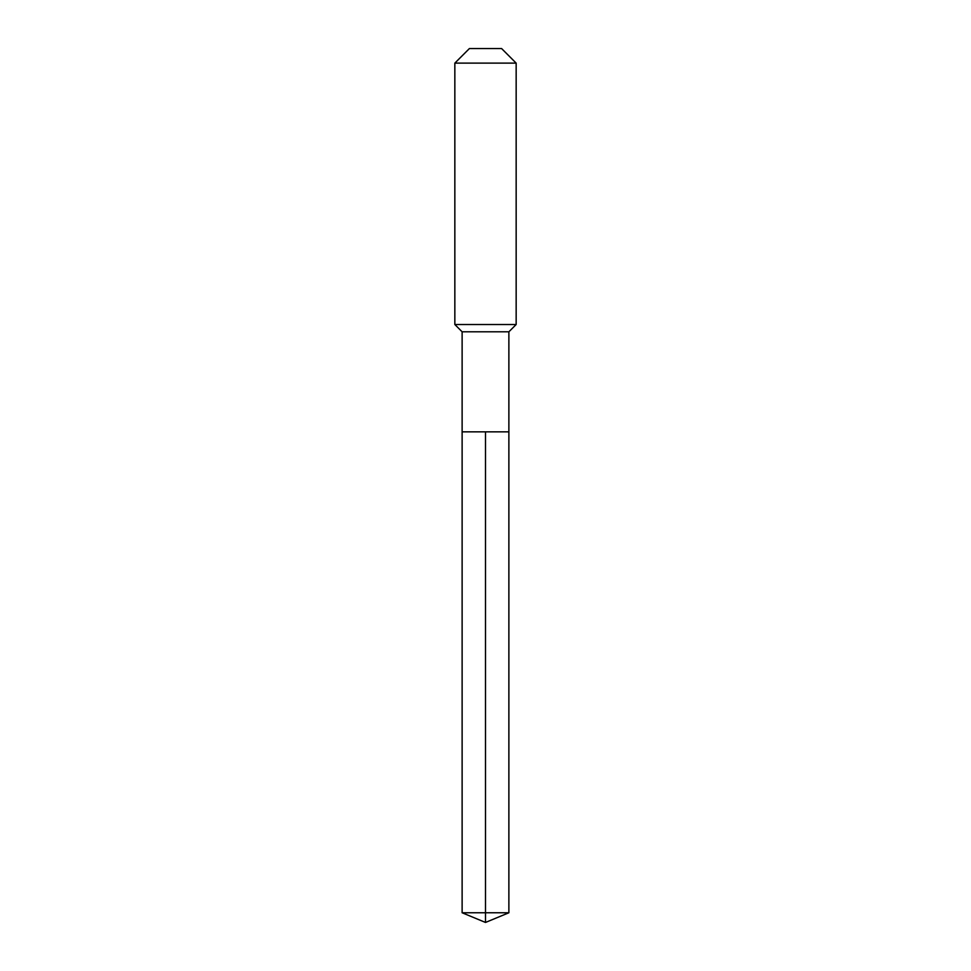 <?xml version="1.0" encoding="UTF-8"?>
<svg xmlns="http://www.w3.org/2000/svg" width="971" height="971" viewBox="0 0 971 971"><rect width="100%" height="100%" fill="white"/><g stroke="black" fill="none" stroke-linecap="round" stroke-linejoin="round"><path stroke-width="1.46" d="M462.123 431.84L462.123 331.803L508.877 331.803L508.877 431.84L462.123 431.84L485.5 431.84L485.5 912.764L485.5 431.84L508.877 431.84L508.877 912.764L462.123 912.764L462.123 431.84L462.123 912.764L485.5 922.45L485.5 912.764L485.5 922.45L462.123 912.764M508.877 331.803L516.159 324.52L454.841 324.52L462.123 331.803M516.159 63.115L501.594 48.55L469.406 48.55L454.841 63.115L516.159 63.115L516.159 324.52M454.841 63.115L454.841 324.52M485.5 922.45L508.877 912.764"/></g></svg>
